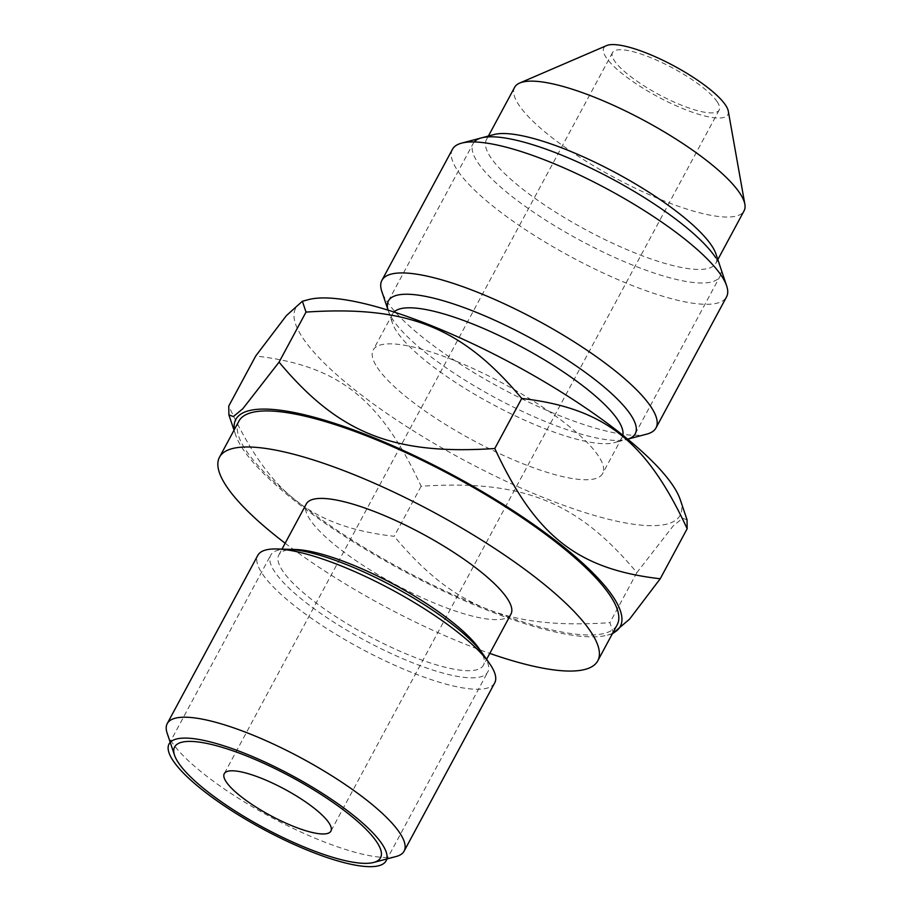 <?xml version="1.0" encoding="UTF-8"?>
<svg xmlns="http://www.w3.org/2000/svg" width="912" height="912" viewBox="0 0 912 912"><rect width="100%" height="100%" fill="white"/><g stroke="black" fill="none" stroke-linecap="round" stroke-linejoin="round"><path stroke-width="0.68" stroke-dasharray="4.56 3.42" d="M680.295 499.787A218.333 53.922 28.3 0 1 528.743 491.443A218.333 53.922 28.3 0 1 302.567 337.6A218.333 53.922 28.3 0 1 308.53 299.615M377.294 367.525A130.291 32.182 -151.7 0 0 497.53 452.694A130.291 32.182 -151.7 0 0 602.615 473.567A130.291 32.182 -151.7 0 0 598.5 456.08A130.291 32.182 -151.7 0 0 478.264 370.91A130.291 32.182 -151.7 0 0 373.179 350.026A130.291 32.182 -151.7 0 0 377.294 367.525M394.041 312.041A130.291 32.182 28.3 0 0 392.593 313.979A130.291 32.182 28.3 0 0 392.491 323.236A130.291 32.182 28.3 0 0 396.709 331.466A130.291 32.182 -151.7 0 0 502.045 409.328A130.291 32.182 -151.7 0 0 614.346 442.696A130.291 32.182 -151.7 0 0 622.03 437.521A130.291 32.182 -151.7 0 0 622.839 435.241M646.825 434.101A155.644 38.441 -151.7 0 1 512.658 394.223A155.644 38.441 -151.7 0 1 386.836 301.222A155.644 38.441 28.3 0 1 381.797 291.395M452.443 149.329A155.644 38.441 28.3 0 0 457.368 170.225A155.644 38.441 -151.7 0 0 600.997 271.97A155.644 38.441 -151.7 0 0 726.533 296.913M717.835 259.589L715.852 263.26A130.291 32.182 -151.7 0 1 610.766 242.375A130.291 32.182 -151.7 0 1 490.542 157.206A130.291 32.182 28.3 0 1 486.415 139.718A130.291 32.182 28.3 0 1 494.099 134.531M715.852 263.26A130.291 32.182 -151.7 0 0 715.954 253.992M514.63 87.324A130.291 32.182 28.3 0 0 518.757 104.812A130.291 32.182 -151.7 0 0 638.981 189.981A130.291 32.182 -151.7 0 0 744.067 210.854M728.289 111.139A70.429 17.396 -151.7 0 1 677.046 106.145A70.429 17.396 -151.7 0 1 606.058 57.376A70.429 17.396 28.3 0 1 606.571 45.6M717.265 101.893A60.568 14.957 -151.7 0 0 661.371 62.301A60.568 14.957 -151.7 0 0 612.522 52.6A60.568 14.957 -151.7 0 0 614.437 60.728A60.568 14.957 -151.7 0 0 670.32 100.32A60.568 14.957 -151.7 0 0 719.18 110.021A60.568 14.957 -151.7 0 0 717.265 101.893M167.135 733.145A134.52 33.231 -151.7 0 0 320.864 840.59A134.52 33.231 -151.7 0 0 396.196 856.482M494.703 682.894A134.52 33.231 28.3 0 1 411.449 672.338A134.52 33.231 -151.7 0 1 257.822 555.34M295.328 549.503A116.212 28.705 -151.7 0 0 278.81 555.009A116.212 28.705 -151.7 0 0 411.517 656.081A116.212 28.705 28.3 0 0 483.44 665.19L486.609 659.308M478.937 648.375A116.212 28.705 28.3 0 1 483.44 665.19M510.948 614.107A116.212 28.705 28.3 0 1 439.014 604.998A116.212 28.705 -151.7 0 1 306.307 503.926M285.148 543.221A214.81 53.056 -151.7 0 0 464.801 644.02A214.81 53.056 -151.7 0 0 489.79 653.402M238.91 421.127A214.81 53.056 28.3 0 0 484.215 607.962A214.81 53.056 -151.7 0 0 617.173 624.8M612.602 633.293A218.333 53.922 28.3 0 1 607.403 635.162A218.333 53.922 28.3 0 1 419.212 579.234A218.333 53.922 28.3 0 1 242.706 448.772A218.333 53.922 28.3 0 1 235.638 434.978A218.333 53.922 28.3 0 1 234.338 429.62M687.044 519.863L682.552 518.221L673.113 526.03L636.872 572.622C577.319 501.372 522.644 479.507 421.139 486.256C380.372 398.612 338.455 365.621 255.725 355.988M421.139 486.256L394.189 536.313C311.425 526.68 269.519 493.654 228.764 406.045M613.559 633.532L609.911 622.679C508.36 629.428 453.709 607.54 394.189 536.313M636.872 572.622L609.911 622.679M483.873 655.454A123.245 30.438 28.3 0 1 487.772 671.996A123.245 30.438 28.3 0 1 411.494 662.329A123.245 30.438 28.3 0 1 274.637 571.676A123.245 30.438 28.3 0 1 270.739 555.134A123.245 30.438 28.3 0 1 283.108 549.412M715.578 257.526A140.152 34.622 28.3 0 1 720.013 276.347A140.152 34.622 28.3 0 1 606.97 253.889A140.152 34.622 28.3 0 1 477.637 162.268A140.152 34.622 28.3 0 1 473.203 143.458A140.152 34.622 28.3 0 1 474.229 141.953M388.113 310.171A140.152 34.622 -151.7 0 0 392.867 319.702A140.152 34.622 -151.7 0 0 507.095 403.925A140.152 34.622 -151.7 0 0 627.673 439.162L614.346 442.696M622.03 437.521L602.615 473.567M392.593 313.979L373.179 350.026M392.491 323.236L388.102 310.16M488.399 136.048L486.415 139.718M612.522 52.6L224.261 773.672M278.81 555.009L281.979 549.127M235.638 434.978L234.031 430.19M607.403 635.162L612.294 633.863M719.18 110.021L330.919 831.094M169.073 743.953L270.739 555.134M386.107 860.814L487.772 671.996M635.242 433.781L720.013 276.347M388.432 300.892L473.203 143.458"/><path stroke-width="1.37" d="M234.031 430.19L228.901 414.903L228.764 406.045L255.725 355.988L286.368 315.632L302.385 301.234L308.53 299.615A218.333 53.922 28.3 0 1 496.721 355.532A218.333 53.922 28.3 0 1 673.227 485.993A218.333 53.922 28.3 0 1 680.295 499.787L687.044 519.863L687.169 528.721L660.22 578.778L629.565 619.134L612.294 633.863M622.839 435.241A130.291 32.182 -151.7 0 0 617.903 420.022A130.291 32.182 28.3 0 0 501.965 336.904A130.291 32.182 28.3 0 0 394.041 312.041M388.102 310.16L381.797 291.395A155.644 38.441 28.3 0 1 381.911 280.326A155.644 38.441 28.3 0 1 507.448 305.269A155.644 38.441 28.3 0 1 651.077 407.014A155.644 38.441 -151.7 0 1 656.002 427.91A155.644 38.441 -151.7 0 1 646.825 434.101L627.684 439.162A140.152 34.622 -151.7 0 0 635.242 433.781A140.152 34.622 -151.7 0 0 630.808 414.96A140.152 34.622 -151.7 0 0 501.475 323.35A140.152 34.622 -151.7 0 0 388.432 300.892A140.152 34.622 -151.7 0 0 388.113 310.171M656.002 427.91L726.533 296.913A155.644 38.441 -151.7 0 0 726.647 285.844A155.644 38.441 -151.7 0 0 721.609 276.017A155.644 38.441 28.3 0 0 595.787 183.004A155.644 38.441 28.3 0 0 461.62 143.138A155.644 38.441 28.3 0 0 452.443 149.329L381.911 280.326M461.62 143.138L494.099 134.531A130.291 32.182 28.3 0 1 606.4 167.911A130.291 32.182 28.3 0 1 711.736 245.761A130.291 32.182 -151.7 0 1 715.954 253.992L726.647 285.844M717.835 259.589L744.067 210.854A130.291 32.182 -151.7 0 0 744.865 204.265A130.291 32.182 -151.7 0 0 739.951 193.367A130.291 32.182 28.3 0 0 630.887 113.624A130.291 32.182 28.3 0 0 519.703 83.026A130.291 32.182 28.3 0 0 514.63 87.324L488.399 136.048M519.703 83.026L606.571 45.6A70.429 17.396 28.3 0 1 666.683 62.141A70.429 17.396 28.3 0 1 725.633 105.245A70.429 17.396 -151.7 0 1 728.289 111.139L744.865 204.265M329.004 822.966A60.568 14.957 -151.7 0 0 273.11 783.374A60.568 14.957 -151.7 0 0 224.261 773.672A60.568 14.957 -151.7 0 0 226.176 781.801A60.568 14.957 -151.7 0 0 282.07 821.393A60.568 14.957 -151.7 0 0 330.919 831.094A60.568 14.957 -151.7 0 0 329.004 822.966M308.165 848.639A116.907 28.876 -151.7 0 0 373.635 862.456A116.907 28.876 -151.7 0 0 354.289 818.566A116.907 28.876 -151.7 0 0 247.015 756.116A116.907 28.876 -151.7 0 0 174.557 755.273A116.907 28.876 -151.7 0 0 308.165 848.639M387.155 858.876L396.196 856.482A134.52 33.231 -151.7 0 0 404.119 851.135A134.52 33.231 -151.7 0 0 250.492 734.137A134.52 33.231 -151.7 0 0 167.238 723.581A134.52 33.231 -151.7 0 0 167.135 733.145L170.111 742.015M489.493 663.423L478.937 648.375A116.212 28.705 28.3 0 0 350.732 564.118A116.212 28.705 -151.7 0 0 295.328 549.503L276.952 548.978A134.52 33.231 -151.7 0 1 341.088 565.885A134.52 33.231 28.3 0 1 489.493 663.423A134.52 33.231 28.3 0 1 494.703 682.894L404.119 851.135M276.952 548.978A134.52 33.231 -151.7 0 0 257.822 555.34L167.238 723.581M281.979 549.127L306.307 503.926A116.212 28.705 -151.7 0 1 378.229 513.034A116.212 28.705 28.3 0 1 510.948 614.107L486.609 659.308M489.79 653.402A214.81 53.056 -151.7 0 0 597.759 660.858A214.81 53.056 -151.7 0 0 352.442 474.023A214.81 53.056 -151.7 0 0 219.496 457.186A214.81 53.056 -151.7 0 0 285.148 543.221M597.759 660.858L617.173 624.8A214.81 53.056 -151.7 0 0 371.857 437.965A214.81 53.056 28.3 0 0 238.91 421.127L219.496 457.186M234.338 429.62A218.333 53.922 28.3 0 1 394.611 446.549A218.333 53.922 28.3 0 1 613.366 597.166A218.333 53.922 28.3 0 1 612.602 633.293M228.889 414.903L233.392 416.545L242.82 408.736L279.061 362.144C338.614 433.394 393.289 455.259 494.794 448.51C535.561 536.153 577.478 569.145 660.22 578.778M302.385 301.234L306.022 312.086C407.573 305.338 462.224 327.237 521.744 398.453C604.519 408.097 646.426 441.112 687.169 528.721M521.744 398.453L494.794 448.51M306.022 312.086L279.061 362.144M382.208 844.261A123.245 30.438 -151.7 0 0 268.481 763.697A123.245 30.438 -151.7 0 0 169.073 743.953A123.245 30.438 -151.7 0 0 172.972 760.494A123.245 30.438 -151.7 0 0 286.699 841.058A123.245 30.438 -151.7 0 0 386.107 860.814A123.245 30.438 -151.7 0 0 382.208 844.261M283.108 549.412A123.245 30.438 28.3 0 1 347.027 564.802A123.245 30.438 28.3 0 1 483.873 655.454M474.229 141.953A140.152 34.622 28.3 0 1 589.483 167.455A140.152 34.622 28.3 0 1 715.578 257.526M174.557 755.273L170.225 742.345M373.635 862.456L386.813 858.967"/></g></svg>
